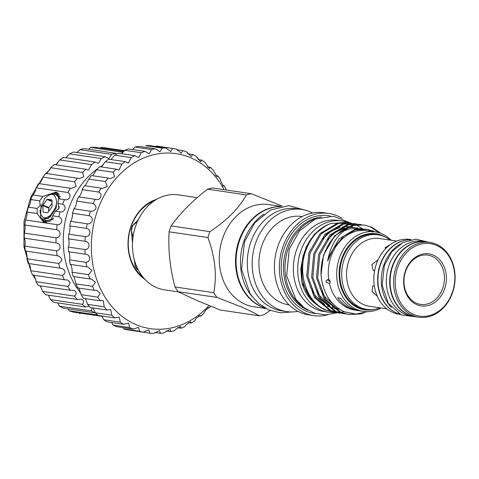 <?xml version="1.0" encoding="UTF-8"?>
<svg xmlns="http://www.w3.org/2000/svg" width="479" height="479" viewBox="0 0 479 479"><rect width="100%" height="100%" fill="white"/><g stroke="black" fill="none" stroke-linecap="round" stroke-linejoin="round"><path stroke-width="0.72" d="M52.019 203.306L48.654 207.808L48.732 211.299M59.294 206.605L58.588 209.317M53.516 217.981L51.546 219.61L46.08 220.591L44.721 219.627M46.307 220.681L51.989 219.801L53.205 218.885M42.865 219.184L48.547 218.304L55.815 207.287L56.666 201.809A13.951 8.023 113.5 0 1 55.594 207.185A13.951 8.023 113.5 0 1 53.151 212.365L48.098 218.113L42.637 219.095L40.553 217.161L41.146 204.689M50.529 194.324L55.48 194.252L57.965 196.366L59.085 198.743M59.438 198.653L58.408 196.558L55.702 194.36M51.84 199.863L51.744 199.821A0.581 0.335 113.5 0 1 51.948 200.138L52.091 206.383A0.581 0.335 113.5 0 1 51.912 206.928L47.816 212.544A0.581 0.335 113.5 0 1 47.439 212.778L43.2 212.149A0.581 0.335 113.5 0 1 43.002 211.832L43.996 212.269M59.157 194.276L56.157 194.558M79.55 313.488L80.149 313.583A83.825 67.779 -81.6 0 1 79.55 313.488L79.209 312.967M102.129 316.362L73.149 312.074A83.825 67.779 -81.6 0 1 69.239 310.799L68.042 308.883M89.118 306.171L85.627 307.033A83.825 67.779 -81.6 0 1 82.304 304.321C84.196 302.387 84.065 300.698 81.897 299.255L77.305 299.447A83.825 67.779 -81.6 0 1 74.401 296.1C76.79 293.986 76.676 292.082 74.065 290.382L70.138 290.28A83.825 67.779 -81.6 0 1 67.725 286.388C70.647 284.113 70.563 281.999 67.479 280.047L64.3 279.766A83.825 67.779 -81.6 0 1 62.444 275.419C65.916 273.012 65.868 270.713 62.294 268.509L59.935 268.156A83.825 67.779 -81.6 0 1 58.678 263.462C62.725 260.971 62.713 258.504 58.648 256.049L57.157 255.738A83.825 67.779 -81.6 0 1 56.522 250.81L24.788 246.116C25.345 243.003 25.213 240.362 24.393 238.207L24.285 238.117A83.825 67.779 -81.6 0 1 24.297 233.087C25.213 230.154 25.387 227.459 24.83 225.016A83.825 67.779 -81.6 0 1 25.489 219.999C26.668 217.652 27.189 214.999 27.04 212.047A83.825 67.779 -81.6 0 1 28.321 207.167C29.692 205.461 30.542 202.916 30.86 199.539A83.825 67.779 -81.6 0 1 32.74 194.923C33.267 195.821 36.308 189.57 36.194 187.798A83.825 67.779 -81.6 0 1 38.625 183.553C38.943 184.96 42.709 179.308 42.918 177.116A83.825 67.779 -81.6 0 1 45.834 173.344L79.352 178.529L83.687 176.781L82.592 172.446L50.858 167.746A83.825 67.779 -81.6 0 1 54.193 164.548L85.927 169.243L88.465 170.111L91.555 164.626L59.815 159.932A83.825 67.779 -81.6 0 1 63.485 157.381L95.225 162.076L98.423 163.405L101.32 158.549L69.581 153.855A83.825 67.779 -81.6 0 1 73.497 152.011L105.236 156.711L108.972 158.573L111.643 154.364L79.909 149.67A83.825 67.779 -81.6 0 1 83.975 148.586L115.708 153.28L116.589 154.106M56.522 250.81C61.013 250.254 61.33 243.733 56.63 242.979L24.285 238.117M58.678 263.462L26.938 258.762C27.177 255.708 26.77 253.181 25.716 251.176L25.417 251.038A83.825 67.779 -81.6 0 1 24.788 246.116M62.444 275.419L30.704 270.719C30.662 267.797 30.009 265.408 28.74 263.546M67.725 286.388L35.991 281.688C35.721 278.946 34.853 276.718 33.386 275M74.401 296.1L42.667 291.406L40.332 285.993M82.304 304.321L50.564 299.62L48.307 295.202M59.498 306.141A83.825 67.779 -81.6 0 0 63.156 308.159L94.896 312.853A83.825 67.779 -81.6 0 1 91.232 310.835L59.498 306.141L57.63 302.89M91.232 310.835L92.13 307.841M97.71 315.014L69.239 310.799M56.019 242.817A83.825 67.779 -81.6 0 1 56.031 237.782C61.013 237.674 61.492 230.585 56.57 229.71A83.825 67.779 -81.6 0 1 57.223 224.693C62.192 225.136 63.569 218.161 58.779 216.748L52.804 215.861L55.408 211.179L59.073 208.317L57.947 203.551L58.504 198.737L64.521 199.623M52.804 215.861L49.828 221.555L43.242 221.843L37.152 213.544L27.04 212.047M59.725 198.498L56.175 192.073L42.853 196.42L39.649 200.845L40.176 205.521L37.111 208.473L37.152 213.544M44.319 222.154A16.232 9.335 113.5 0 1 41.889 218.669M51.528 194.013A16.19 9.311 113.5 0 1 57.42 192.75M58.821 193.911A15.609 8.975 -66.5 0 0 58.522 193.767A15.609 8.975 -66.5 0 0 53.768 193.821M210.712 306.255A93.076 75.257 -81.6 0 1 209.119 308.057L208.676 307.566L205.293 310.518L203.749 313.476A93.076 75.257 -81.6 0 1 200.563 316.278L200 315.463L196.162 318.349L194.678 320.774A93.076 75.257 -81.6 0 1 191.235 323.032L190.552 321.828L186.253 324.642L184.948 326.516A93.076 75.257 -81.6 0 1 181.307 328.181L180.517 326.522L175.775 329.271L174.739 330.582A93.076 75.257 -81.6 0 1 170.973 331.63L170.093 329.468L164.92 332.151L164.255 332.905A93.076 75.257 -81.6 0 1 160.441 333.306L154.753 332.462M160.441 333.306L159.483 330.594L153.699 333.432A93.076 75.257 -81.6 0 1 149.909 333.18L133.354 330.732M170.973 331.63L166.303 330.935M181.307 328.181L177.619 327.636M191.235 323.032L188.445 322.618M200.563 316.278L198.569 315.984M209.119 308.057L207.784 307.859M149.909 333.18L148.891 329.887L143.275 332.157A93.076 75.257 -81.6 0 1 139.587 331.258L138.521 327.361L133.186 329.103A93.076 75.257 -81.6 0 1 129.671 327.576L128.576 323.068L123.636 324.325A93.076 75.257 -81.6 0 1 120.355 322.199L119.253 317.08L114.804 317.924A93.076 75.257 -81.6 0 1 111.823 315.242L110.733 309.518L106.859 310.021A93.076 75.257 -81.6 0 1 104.242 306.829L103.177 300.537L99.961 300.77A93.076 75.257 -81.6 0 1 97.758 297.136L100.279 293.352L96.74 290.304L94.243 290.346A93.076 75.257 -81.6 0 1 92.495 286.34L95.471 282.329L91.543 279.023L89.818 278.964A93.076 75.257 -81.6 0 1 88.555 274.659L91.998 270.467L87.693 266.911L86.765 266.833A93.076 75.257 -81.6 0 1 86.016 262.318C91.411 261.69 90.615 254.05 85.154 254.193A93.076 75.257 -81.6 0 1 84.933 249.553C90.375 249.457 90.465 241.691 85.005 241.29A93.076 75.257 -81.6 0 1 85.316 236.62C90.759 237.057 91.728 229.315 86.334 228.381A93.076 75.257 -81.6 0 1 87.166 223.771C92.537 224.741 94.375 217.173 89.1 215.712A93.076 75.257 -81.6 0 1 90.447 211.245L93.028 211.107C96.968 208.892 97.045 206.365 93.261 203.527A93.076 75.257 -81.6 0 1 95.093 199.3C100.147 201.294 103.59 194.51 98.734 192.067A93.076 75.257 -81.6 0 1 101.009 188.157L102.362 188.481L107.266 186.397L105.41 181.559A93.076 75.257 -81.6 0 1 108.086 178.038L110.17 178.655L114.631 176.709L113.158 172.201A93.076 75.257 -81.6 0 1 116.187 169.141L118.936 170.117L121.828 164.171A93.076 75.257 -81.6 0 1 125.151 161.639L128.492 163.04L131.252 157.639A93.076 75.257 -81.6 0 1 134.803 155.675L138.641 157.555L141.251 152.723A93.076 75.257 -81.6 0 1 144.957 151.364L149.185 153.771L151.621 149.52A93.076 75.257 -81.6 0 1 155.418 148.795L159.926 151.759L162.165 148.089A93.076 75.257 -81.6 0 1 165.974 148.017L170.656 151.562L172.679 148.466A93.076 75.257 -81.6 0 1 174.194 148.67A93.076 75.257 -81.6 0 1 176.428 149.041L181.158 153.178L182.96 150.634A93.076 75.257 -81.6 0 1 186.571 151.855L191.235 156.585L192.803 154.561A93.076 75.257 -81.6 0 1 196.21 156.393L200.683 161.71L202.018 160.16A93.076 75.257 -81.6 0 1 205.156 162.573L209.329 168.452L210.431 167.333A93.076 75.257 -81.6 0 1 213.233 170.279L216.993 176.685L217.867 175.931A93.076 75.257 -81.6 0 1 220.286 179.356L220.436 180.469L223.537 186.247L224.19 185.792A93.076 75.257 -81.6 0 1 226.172 189.624M101.009 188.157L84.454 185.708A93.076 75.257 98.4 0 0 82.178 189.618C82.406 191.366 78.981 198.162 78.532 196.845A93.076 75.257 98.4 0 0 76.706 201.078C76.646 203.347 75.898 205.772 74.461 208.359L73.892 208.796A93.076 75.257 98.4 0 0 72.545 213.263C73.185 214.029 71.371 221.603 70.611 221.316A93.076 75.257 98.4 0 0 69.772 225.932C70.539 226.178 69.587 233.92 68.76 234.171A93.076 75.257 98.4 0 0 68.449 238.841C69.275 238.554 69.21 246.314 68.371 247.104A93.076 75.257 98.4 0 0 68.593 251.744C69.425 250.918 70.239 258.546 69.461 259.863A93.076 75.257 98.4 0 0 70.209 264.378C70.982 263.025 72.664 270.378 71.994 272.21A93.076 75.257 98.4 0 0 73.257 276.509L89.818 278.964M108.086 178.038L91.531 175.589A93.076 75.257 98.4 0 0 88.855 179.11L85.274 185.648M116.187 169.141L99.632 166.692A93.076 75.257 98.4 0 0 96.602 169.752L92.764 175.625M125.151 161.639L108.595 159.184A93.076 75.257 98.4 0 0 105.272 161.722L101.356 166.884M134.803 155.675L118.247 153.22A93.076 75.257 98.4 0 0 114.697 155.19L110.972 159.537M144.957 151.364L128.402 148.915A93.076 75.257 98.4 0 0 124.69 150.274L121.474 153.699M155.418 148.795L138.862 146.346A93.076 75.257 98.4 0 0 135.066 147.065L132.575 149.532M165.974 148.017L149.418 145.568A93.076 75.257 98.4 0 0 145.61 145.64L162.165 148.089M174.194 148.67L157.639 146.221A93.076 75.257 98.4 0 0 156.124 146.011L172.679 148.466M224.142 189.702A88.453 71.515 98.4 0 0 157.298 153.945A88.453 71.515 98.4 0 0 96.89 212.299A88.453 71.515 98.4 0 0 120.391 315.014A88.453 71.515 98.4 0 0 208.988 305.56M78.532 196.845L95.656 199.402M142.808 276.898A42.278 34.183 -81.6 0 1 135.844 269.432L134.779 267.803A42.278 34.183 -81.6 0 1 130.581 228.285L131.258 226.25A42.278 34.183 -81.6 0 1 154.04 200.994M156.843 199.234A43.361 35.057 98.4 0 0 130.725 227.004A43.361 35.057 98.4 0 0 144.981 279.395M452.721 292.106A37.811 30.566 -81.6 0 1 418.814 317.182A37.811 30.566 -81.6 0 1 395.977 267.45A37.811 30.566 -81.6 0 1 429.885 242.38A37.811 30.566 -81.6 0 1 452.721 292.106M418.814 317.182L415.281 316.661A37.811 30.566 -81.6 0 1 392.445 266.929A37.811 30.566 -81.6 0 1 426.352 241.859L429.885 242.38M452.523 291.831A36.655 29.632 -81.6 0 1 413.545 314.386A36.655 29.632 -81.6 0 1 397.516 267.929A36.655 29.632 -81.6 0 1 436.501 245.374A36.655 29.632 -81.6 0 1 452.523 291.831M405.282 271.306A26.303 21.268 -81.6 0 1 433.256 255.115A26.303 21.268 -81.6 0 1 444.757 288.46A26.303 21.268 -81.6 0 1 416.784 304.644A26.303 21.268 -81.6 0 1 405.282 271.306M442.877 287.873A24.89 20.124 98.4 0 0 431.992 256.325A24.89 20.124 98.4 0 0 405.521 271.641A24.89 20.124 98.4 0 0 416.401 303.195A24.89 20.124 98.4 0 0 442.877 287.873M416.616 316.859A37.865 30.614 -81.6 0 1 414.934 316.667A37.865 30.614 -81.6 0 1 392.061 266.863A37.865 30.614 -81.6 0 1 426.023 241.751A37.865 30.614 -81.6 0 1 427.687 242.057M414.934 316.667L411.569 316.17A37.865 30.614 -81.6 0 1 388.697 266.36A37.865 30.614 -81.6 0 1 422.658 241.248L426.023 241.751M391.307 307.344A37.865 30.614 -81.6 0 1 383.649 265.617A37.865 30.614 -81.6 0 1 400.707 243.823M399.726 314.164A37.865 30.614 -81.6 0 1 380.284 265.121A37.865 30.614 -81.6 0 1 410.737 239.739M379.991 307.841A37.721 30.5 -81.6 0 1 366.848 309.404A37.721 30.5 -81.6 0 1 344.066 259.786A37.721 30.5 -81.6 0 1 377.889 234.77A37.721 30.5 -81.6 0 1 390.02 240.075M366.848 309.404L364.914 309.117A37.721 30.5 -81.6 0 1 342.132 259.504A37.721 30.5 -81.6 0 1 375.955 234.488L377.889 234.77M386.757 308.841L369.375 306.273A34.254 27.692 -81.6 0 1 348.688 261.217A34.254 27.692 -81.6 0 1 379.404 238.5L396.786 241.075M374.62 270.689L373.249 270.599L371.824 264.642L377.853 259.995M377.26 296.178L372.165 291.663L372.56 286.023L374.35 286.005M400.228 314.434L399.043 314.254A37.811 30.566 -81.6 0 1 376.207 264.528A37.811 30.566 -81.6 0 1 410.114 239.452L411.299 239.632M398.887 313.901A37.811 30.566 -81.6 0 1 379.991 265.085A37.811 30.566 -81.6 0 1 409.856 239.751M385.805 248.505L384.948 247.817L391.882 243.577M138.371 219.61L132.899 225.411A41.044 33.189 98.4 0 0 132.072 227.699A41.044 33.189 98.4 0 0 131.36 230.034L132.503 243.015M133.012 237.243L131.36 230.034M134.252 259.492L135.18 265.959A41.044 33.189 98.4 0 0 137.599 269.659L138.329 270.042M132.659 225.375A41.044 33.189 98.4 0 0 131.833 227.663A41.044 33.189 98.4 0 0 131.12 229.998M178.535 291.909L164.447 289.825A47.984 38.793 -81.6 0 1 156.447 287.532A47.984 38.793 -81.6 0 1 134.066 231.632A47.984 38.793 -81.6 0 1 178.499 194.887L197.204 197.659M216.879 297.411L178.05 291.663L196.911 300.513L220.34 310.039L259.175 315.787C254.984 313.248 249.254 310.38 241.979 307.183L216.879 297.411A61.857 50.014 -81.6 0 1 213.796 292.699C217.029 275.156 215.071 256.774 207.934 237.554A61.857 50.014 -81.6 0 1 209.892 231.668C227.172 220.226 239.314 207.976 246.326 194.905A61.857 50.014 -81.6 0 1 251.367 193.732L282.299 206.138M178.05 291.663A61.857 50.014 -81.6 0 1 174.967 286.951L213.796 292.699M207.934 237.554L169.105 231.812C168.039 249.661 169.991 268.042 174.967 286.951M169.105 231.812A61.857 50.014 -81.6 0 1 171.063 225.926L209.892 231.668M246.326 194.905L207.497 189.157C192.396 200.911 180.254 213.167 171.063 225.926M207.497 189.157A61.857 50.014 -81.6 0 1 212.538 187.984L251.367 193.732M264.647 307.895A51.624 41.739 -81.6 0 1 261.312 306.644A51.624 41.739 -81.6 0 1 236.548 249.781A51.624 41.739 -81.6 0 1 279.634 206.617M265.863 308.512L253.672 306.71A51.624 41.739 -81.6 0 1 245.062 304.243A51.624 41.739 -81.6 0 1 220.981 244.098A51.624 41.739 -81.6 0 1 268.785 204.569L280.981 206.377M264.881 307.973A51.744 41.835 -81.6 0 1 239.332 241.272A51.744 41.835 -81.6 0 1 279.886 206.605M251.882 296.357A51.744 41.835 -81.6 0 1 243.703 241.919A51.744 41.835 -81.6 0 1 264.073 213.957M303.153 306.961A48.128 38.913 -81.6 0 1 285.598 259.247A48.128 38.913 -81.6 0 1 316.224 218.663M307.805 310.152A48.128 38.913 -81.6 0 1 307.512 310.027A48.128 38.913 -81.6 0 1 284.125 258.834A48.128 38.913 -81.6 0 1 321.601 216.951M315.901 313.589A49.373 39.919 -81.6 0 1 305.871 311.015A49.373 39.919 -81.6 0 1 283.113 252.421A49.373 39.919 -81.6 0 1 330.342 216.011M327.72 314.787A51.624 41.739 -81.6 0 1 313.775 315.607A51.624 41.739 -81.6 0 1 305.165 313.134A51.624 41.739 -81.6 0 1 281.089 252.996A51.624 41.739 -81.6 0 1 328.893 213.466A51.624 41.739 -81.6 0 1 337.503 215.933A51.624 41.739 -81.6 0 1 342 218.286M313.775 315.607L308.829 314.871A51.624 41.739 -81.6 0 1 300.219 312.404A51.624 41.739 -81.6 0 1 276.144 252.265A51.624 41.739 -81.6 0 1 323.942 212.736L328.893 213.466M289.136 304.913L288.687 304.848A44.661 36.111 -81.6 0 1 281.239 302.716A44.661 36.111 -81.6 0 1 260.414 250.691A44.661 36.111 -81.6 0 1 301.764 216.496L302.213 216.562M297.986 311.338A51.624 41.739 -81.6 0 1 286.586 311.578A51.624 41.739 -81.6 0 1 277.976 309.111A51.624 41.739 -81.6 0 1 253.894 248.972A51.624 41.739 -81.6 0 1 301.698 209.443A51.624 41.739 -81.6 0 1 310.308 211.91A51.624 41.739 -81.6 0 1 312.542 212.975M286.586 311.578L281.706 310.859A51.624 41.739 -81.6 0 1 273.096 308.392A51.624 41.739 -81.6 0 1 249.014 248.248A51.624 41.739 -81.6 0 1 296.818 208.718L301.698 209.443M335.162 312.434A46.104 37.278 -81.6 0 1 328.45 312.194L324.073 311.548A46.104 37.278 -81.6 0 1 296.226 250.906A46.104 37.278 -81.6 0 1 337.575 220.334L341.946 220.981A46.104 37.278 -81.6 0 1 348.347 222.657M328.45 312.194A46.104 37.278 -81.6 0 1 300.602 251.553A46.104 37.278 -81.6 0 1 341.946 220.981M374.823 309.29A38.446 31.081 -81.6 0 1 358.328 307.985A38.446 31.081 -81.6 0 1 341.521 259.259A38.446 31.081 -81.6 0 1 382.404 235.602A38.446 31.081 -81.6 0 1 385.493 237.189M381.14 308.015A40.176 32.488 -81.6 0 1 363.477 311.386A40.176 32.488 -81.6 0 1 356.777 309.47A40.176 32.488 -81.6 0 1 338.036 262.66A40.176 32.488 -81.6 0 1 375.237 231.896A40.176 32.488 -81.6 0 1 381.943 233.818A40.176 32.488 -81.6 0 1 391.169 240.242M354.903 225.202L364.357 225.028L352.041 225.381L334.779 235.662L323.523 255.103L321.056 274.922A45.379 36.691 -81.6 0 1 354.903 225.202C340.156 230.148 331.073 242.081 327.648 260.995L333.45 248.356L344.012 235.854L355.616 229.92L367.884 229.399L368.818 229.591L369.183 231.112M372.494 232.147L371.788 230.441L375.165 231.884M363.477 311.386L360.28 310.913A40.176 32.488 98.4 0 1 353.58 308.997A40.176 32.488 98.4 0 1 340.773 298.237L337.743 297.788A40.176 32.488 98.4 0 0 350.55 308.548A40.176 32.488 98.4 0 0 357.25 310.47L355.059 310.141A40.176 32.488 -81.6 0 1 348.359 308.225A40.176 32.488 -81.6 0 1 329.444 283.394L330.067 282.879L330.019 280.832L328.702 279.299A40.176 32.488 -81.6 0 1 366.824 230.65L375.237 231.896M367.662 311.667L356.017 314.032L344.557 311.853C330.69 305.452 322.852 293.136 321.056 274.922M328.702 279.299L326.223 280.293L326.199 282.454L329.444 283.394M327.648 279.999L330.271 281.76M364.357 225.028L371.752 227.172L380.925 233.399M363.818 312.967L360.226 313.99L348.634 314.452L340.892 312.254L325.361 299.076L317.691 277.958L319.828 254.553L331.091 235.117L348.353 224.831L359.478 224.304L361.316 224.639M359.478 224.304L347.161 224.657L329.899 234.938L318.643 254.379L316.505 277.784L324.169 298.896L339.701 312.08L348.628 314.452M345.604 313.949L336.013 311.536L320.481 298.351L312.811 277.239L314.948 253.834L326.211 234.393L343.473 224.112L354.598 223.579L356.436 223.915M354.598 223.579L342.281 223.933L325.019 234.219L313.763 253.654L311.625 277.06L319.289 298.178L334.821 311.356L343.748 313.727M340.725 313.224L331.133 310.811L315.601 297.627L307.931 276.515L310.069 253.11L321.331 233.668L338.593 223.388L349.718 222.861L351.556 223.196M349.718 222.861L337.402 223.214L320.14 233.495L308.883 252.936L306.746 276.341L314.41 297.453L329.941 310.637L338.869 313.009M348.035 314.356L358.663 313.895M379.332 232.842L370.566 226.992M343.156 313.637L345.018 313.817M338.276 312.913L340.138 313.092M335.845 312.5L326.253 310.087C307.273 302.818 297.71 274.97 305.189 252.385C310.015 238.039 318.457 228.453 330.498 223.627A45.379 36.691 -81.6 0 0 326.097 225.513A45.379 36.691 -81.6 0 0 302.123 277.431L302.004 261.779L306.219 246.889L314.194 234.494L326.097 225.513M302.123 277.431C304.955 293.244 312.601 304.069 325.061 309.913L333.989 312.284M333.396 312.188L335.258 312.374M335.857 312.41L337.737 312.44M338.348 312.428L340.252 312.308M340.868 312.248L344.179 311.697M362.13 228.507L356.274 224.986M312.721 301.465A43.529 35.195 -81.6 0 1 312.607 301.351A43.529 35.195 -81.6 0 1 301.788 282.263L312.841 301.578L317.098 305.075M44.571 219.621L46.535 222.25M43.05 219.274A15.609 8.975 -66.5 0 0 45.81 222.274M134.94 265.923A41.044 33.189 98.4 0 0 137.359 269.623M345.455 222.4L330.498 223.627M303.255 255.391L300.764 268.833L301.788 282.263M357.25 310.47A40.176 32.488 98.4 0 0 358.771 310.649M370.674 230.902L371.788 230.441M270.156 310.47L264.216 314.607A61.857 50.014 -81.6 0 1 259.175 315.787M132.899 225.411L137.371 221.771M182.96 150.634L176.841 149.729M151.621 149.52L135.066 147.065M141.251 152.723L124.69 150.274M131.252 157.639L114.697 155.19M121.828 164.171L105.272 161.722M113.158 172.201L96.602 169.752M105.41 181.559L88.855 179.11M98.734 192.067L82.178 189.618M93.261 203.527L76.706 201.078M90.447 211.245L73.892 208.796M89.1 215.712L72.545 213.263M87.166 223.771L70.611 221.316M86.334 228.381L69.772 225.932M85.316 236.62L68.76 234.171M85.005 241.29L68.449 238.841M84.933 249.553L68.371 247.104M85.256 254.205L68.593 251.744M86.016 262.318L69.461 259.863M86.765 266.833L70.209 264.378M88.555 274.659L71.994 272.21M92.495 286.34L75.933 283.891A93.076 75.257 98.4 0 0 77.688 287.897L94.243 290.346M97.758 297.136L81.196 294.681A93.076 75.257 98.4 0 0 83.406 298.315L99.961 300.77M104.242 306.829L87.687 304.381A93.076 75.257 98.4 0 0 90.303 307.572L106.859 310.021M111.823 315.242L95.267 312.787A93.076 75.257 98.4 0 0 98.243 315.475L114.804 317.924M120.355 322.199L103.799 319.75A93.076 75.257 98.4 0 0 107.08 321.876L123.636 324.325M129.671 327.576L113.116 325.121A93.076 75.257 98.4 0 0 116.631 326.654L133.186 329.103M139.587 331.258L123.031 328.81A93.076 75.257 98.4 0 0 126.719 329.708L143.275 332.157M224.19 185.792L222.585 185.559M217.867 175.931L215.544 175.589M210.431 167.333L207.263 166.866M202.018 160.16L197.917 159.555M192.803 154.561L187.696 153.807M111.679 322.559L113.116 325.121M101.865 316.014L103.799 319.75M93.028 307.973L95.267 312.787M85.352 298.609L87.687 304.381M78.981 288.089L81.196 294.681M74.029 276.623L75.933 283.891M44.409 222.166A16.19 9.311 113.5 0 1 41.936 218.699M51.421 194.043A16.232 9.335 113.5 0 1 57.318 192.684M85.627 307.033L53.888 302.339A83.825 67.779 -81.6 0 1 50.564 299.62M77.305 299.447L45.571 294.753A83.825 67.779 -81.6 0 1 42.667 291.406M70.138 290.28L38.398 285.586A83.825 67.779 -81.6 0 1 35.991 281.688M64.3 279.766L32.566 275.066A83.825 67.779 -81.6 0 1 30.704 270.719M59.935 268.156L28.201 263.456A83.825 67.779 -81.6 0 1 26.938 258.762M57.45 255.774L25.417 251.038M56.57 229.71L24.83 225.016M56.031 237.782L24.297 233.087M57.223 224.693L25.489 219.999M58.779 216.748A83.825 67.779 -81.6 0 1 60.061 211.868C64.952 212.862 67.192 206.162 62.599 204.24L57.947 203.551M60.061 211.868L55.408 211.179M62.599 204.24A83.825 67.779 -81.6 0 1 64.473 199.617C69.215 201.144 72.263 194.893 67.934 192.498L36.194 187.798M42.853 196.42L32.74 194.923M67.934 192.498A83.825 67.779 -81.6 0 1 70.359 188.253L71.299 188.451L76.131 186.553L74.652 181.81L42.918 177.116M70.359 188.253L38.625 183.553M46.75 173.482L50.858 167.746M55.786 164.782L59.815 159.932M65.928 157.741L69.581 153.855M76.945 152.526L79.909 149.67M88.543 149.262L90.543 147.478A83.825 67.779 -81.6 0 1 94.656 147.179L123.822 151.496M122.456 152.921L122.283 152.172L90.543 147.478M100.404 148.029L101.225 147.334A83.825 67.779 -81.6 0 1 104.691 147.736L124.444 150.657M124.372 150.759L101.225 147.334M103.147 165.177A78.622 63.569 98.4 0 0 100.452 166.812M97.494 168.818A78.622 63.569 98.4 0 0 81.083 293.465M122.283 152.172A83.825 67.779 -81.6 0 1 123.319 152.071M111.643 154.364A83.825 67.779 -81.6 0 1 115.708 153.28M101.32 158.549A83.825 67.779 -81.6 0 1 105.236 156.711M91.555 164.626A83.825 67.779 -81.6 0 1 95.225 162.076M82.592 172.446A83.825 67.779 -81.6 0 1 85.927 169.243M74.652 181.81A83.825 67.779 -81.6 0 1 77.568 178.044M39.649 200.845L30.86 199.539M37.111 208.473L28.321 207.167M48.607 208.09L42.859 205.587A0.581 0.335 113.5 0 1 43.038 205.042L48.792 207.545M51.977 201.533L47.128 199.426A0.581 0.335 113.5 0 1 47.511 199.198L51.971 201.132M47.128 199.426L43.038 205.042M42.859 205.587L43.002 211.832M51.744 199.821L47.511 199.198M56.666 201.809C55.42 193.157 51.385 192.061 44.559 198.51L40.062 211.077L40.092 211.94C42.188 219.711 46.541 219.849 53.151 212.365M57.324 195.33L60.354 196.659M60.318 196.48L59.145 195.851M327.648 260.995L328.792 256.69L339.084 238.853L354.885 229.417L366.465 229.178M368.77 229.758L371.578 230.782M343.515 231.118L350.005 228.699L362.615 228.687M336.994 307.512L324.175 296.088L319.984 288.089M326.882 240.219L335.378 232.303L344.946 228.016M349.46 227.286L357.735 227.962M339.527 309.278L332.258 306.865M329.732 305.482L319.295 295.363L315.104 287.364M322.002 239.494L330.498 231.585L340.066 227.297M342.713 226.771L348.293 226.537M350.526 226.777L352.855 227.244M356.891 228.597L357.591 228.902M339.168 309.051L334.318 308.494M332.941 308.183L327.379 306.141M324.852 304.758L314.416 294.645L310.224 286.646M40.092 211.94L40.074 210.191M56.642 201.12L56.187 207.874L50.139 217.047M46.08 220.591L46.529 220.789M42.637 219.095L43.086 219.292M55.48 194.252L55.929 194.45M428.95 242.242L415.952 239.159L402.779 242.631L391.666 251.96L384.344 265.558L382.164 285.298L388.277 303.297L401.282 314.948L417.88 317.044M292.052 311.943L280.233 312.793L268.797 309.919L258.6 303.548L250.343 294.184L241.554 269.276L244.488 241.793L254.792 222.837L270.473 210.018L288.999 205.653L307.039 210.682M350.562 222.998L333.444 216.209L315.17 219.101L299.465 230.956L289.214 249.319L286.67 275.838L295.926 299.423L304.369 307.895L314.631 313.2L325.906 314.871L337.258 312.763M359.436 228.711L361.417 228.986M358.771 228.764L359.915 229.112M41.026 286.987L40.08 285.837M35.668 279.646L33.021 275.138M30.716 270.497L23.95 246.811L24.016 221.424L30.86 196.947L43.811 175.913M46.044 173.374L50.265 169.141M55.48 164.74L57.696 163.111M40.062 210.622L40.062 211.077M58.923 195.749L59.372 195.947"/></g></svg>
